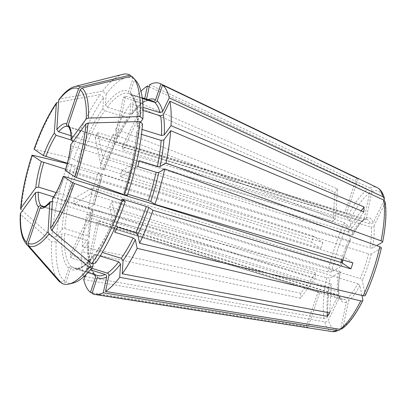 <?xml version="1.0" encoding="UTF-8"?>
<svg xmlns="http://www.w3.org/2000/svg" width="406" height="406" viewBox="0 0 406 406"><rect width="100%" height="100%" fill="white"/><g stroke="black" fill="none" stroke-linecap="round" stroke-linejoin="round"><path stroke-width="0.3" stroke-dasharray="2.03 1.52" d="M146.556 99.105L146.277 100.414L145.302 101.662L143.932 101.784A91.523 26.451 107.3 0 1 151.682 100.698C150.078 100.104 147.957 100.434 145.307 101.688M149.641 84.641L370.033 188.008C371.47 188.841 372.089 190.074 371.891 191.708L366.248 218.159L365.141 219.468L363.903 219.534A42.077 12.165 107.3 0 1 366.882 219.296A42.077 12.165 107.3 0 1 367.024 219.341A42.077 12.165 107.3 0 1 370.45 223.965L122.313 146.911A42.077 12.165 107.3 0 1 122.993 150.174L371.13 227.228A42.077 12.165 107.3 0 1 369.825 247.909L372.49 248.071L376.672 245.635M115.766 142.481A42.077 12.165 107.3 0 0 113.538 143.775L123.434 97.41A91.523 26.451 107.3 0 1 125.657 96.11L115.766 142.481L363.903 219.534M125.657 96.11L143.932 101.784M385.106 201.878L384.908 203.32L373.88 226.127L371.13 227.228M122.313 146.911L141.643 106.935A91.523 26.451 107.3 0 1 142.328 110.199L122.993 150.174M142.328 110.199L143.054 110.422M92.238 292.675L306.337 326.419L318.091 291.691A42.077 12.165 -72.7 0 0 319.664 292.751L307.91 327.485L91.974 293.452M44.32 206.674L318.091 291.691M95.78 276.491L95.187 274.283L94.532 273.908L71.446 266.737C70.253 266.519 69.385 266.986 68.853 268.127L64.442 281.16L60.58 282.079M306.337 326.419A78.82 22.782 -72.7 0 0 307.91 327.485M381.371 247.944L371.231 253.983L368.562 253.821A42.077 12.165 107.3 0 1 360.168 278.628L112.026 201.574A42.077 12.165 107.3 0 1 109.564 206.669L357.701 283.728A42.077 12.165 107.3 0 1 347.13 298.136L98.993 221.077A42.077 12.165 107.3 0 1 96.77 222.376L344.907 299.43A42.077 12.165 107.3 0 1 341.928 299.669A42.077 12.165 107.3 0 1 338.36 295L90.223 217.946A42.077 12.165 107.3 0 1 89.538 214.678L337.68 291.736A42.077 12.165 107.3 0 1 338.985 271.061L340.294 271.924C338.68 280.739 338.223 287.808 338.934 293.122M137.873 166.592L120.425 176.762L368.562 253.821M139.136 160.68L121.688 170.85A42.077 12.165 107.3 0 1 120.425 176.762M32.739 155.259A83.641 24.177 -72.7 0 0 21.122 209.709A397552.81 244635.361 3.6 0 0 51.938 236.85L56.515 236.718L62.067 229.151L64.838 228.593L87.919 235.764C89.01 236.201 89.371 236.784 88.995 237.515L82.225 246.746L300.775 293.305L315.569 273.137A42.077 12.165 -72.7 0 0 315.254 278.1L300.46 298.273L81.91 251.71A110.457 31.927 107.3 0 0 83.007 276.227L84.083 276.42M56.104 192.561L315.569 273.137M89.158 237.063L88.995 237.515A93.629 27.06 107.3 0 1 92.857 210.876L92.979 210.714M300.775 293.305A78.82 22.782 -72.7 0 0 300.46 298.273M117.37 227.167L112.026 201.574M365.314 295.38L362.314 280.318L360.168 278.628M114.903 232.268L109.564 206.669M67.35 163.222L322.841 242.56L313.671 236.353A78.82 22.782 -72.7 0 0 311.656 242.311L97.947 173.057L102.145 175.899L100.744 175.656L77.663 168.49L75.217 167.536L71.776 165.206L67.548 163.684A109.732 31.714 107.3 0 0 51.938 236.85M94.248 204.817L102.145 175.899A93.629 27.06 107.3 0 0 94.116 204.964L94.243 204.807M65.63 169.272L320.821 248.518L311.656 242.311M322.841 242.56A42.077 12.165 -72.7 0 0 320.821 248.518M98.993 221.077L89.102 267.447L91.609 268.224M341.832 328.87L342.989 327.16L348.632 300.709C348.754 299.486 348.252 298.628 347.13 298.136M89.102 267.447A91.523 26.451 107.3 0 1 86.874 268.742L96.77 222.376M74.973 86.468A83.641 24.177 -72.7 0 0 59.997 98.891A397552.81 291545.068 36.3 0 1 102.611 91.188L106.144 94.131L105.459 104.997L107.275 107.25L130.362 114.416L132.133 114.015L133.229 100.109L337.472 188.927L335.64 217.875A42.077 12.165 -72.7 0 0 333.103 221.336L334.935 192.388L130.686 103.571A110.457 31.927 107.3 0 0 115.781 129.067L346.937 217.758L349.759 220.148L352.763 235.074M71.02 135.7L335.64 217.875M59.997 98.891L58.992 99.475M337.472 188.927A78.82 22.782 -72.7 0 0 334.935 192.388M90.223 217.946L70.888 257.922L89.163 263.595L90.365 264.819L90.264 265.894L86.123 274.451M83.687 279.49L324.724 321.862C326.394 322.019 327.627 321.43 328.429 320.106L339.462 297.299L339.543 296.152L338.36 295M70.888 257.922A91.523 26.451 107.3 0 1 70.208 254.658L89.538 214.678M106.144 94.131A107.428 31.049 107.3 0 1 133.056 78.449L128.646 91.482C128.377 92.71 128.793 93.568 129.895 94.065L142.222 97.892M129.575 93.928L129.895 94.065A91.523 26.451 107.3 0 0 128.6 93.527L129.575 93.933M133.056 78.449L131.189 76.328M68.401 126.611L344.902 212.475L356.57 178.011M358.234 178.807L346.475 213.541A42.077 12.165 -72.7 0 0 344.902 212.475M350.322 240.144C346.668 248.269 343.745 256.902 341.558 266.037L331.474 271.979L327.891 271.853L88.183 208.425L94.116 204.964L92.933 203.934A91.523 26.451 107.3 0 1 100.744 175.656M77.231 161.578A93.629 27.06 107.3 0 1 102.921 108.453L103.606 97.592A107.428 31.049 107.3 0 0 73.79 159.248L77.231 161.578L79.677 162.532L102.764 169.698L104.159 169.941L99.967 167.099A110.457 31.927 107.3 0 1 113.32 134.163L344.471 222.853L347.292 225.244L350.342 239.844A44.183 12.769 107.3 0 0 341.426 266.179L340.248 265.148A42.077 12.165 107.3 0 1 340.923 262.418M92.111 188.09A42.077 12.165 107.3 0 0 90.848 194.002L73.4 204.172A91.523 26.451 107.3 0 1 74.663 198.26L92.111 188.09L340.248 265.148M74.663 198.26L92.933 203.934M133.229 100.109A110.457 31.927 107.3 0 1 140.938 91.243M149.185 86.767L367.806 189.303C369.247 190.14 369.866 191.373 369.668 193.002L364.025 219.453L363.309 220.544L361.68 220.834L113.538 143.775M93.116 263.504L93.862 255.024L95.638 254.618L100.135 256.019M73.334 282.967A107.428 31.049 107.3 0 1 66.011 282.226L70.426 269.193C70.959 268.046 71.826 267.584 73.019 267.803L97.399 275.507A91.523 26.451 107.3 0 1 96.105 274.974C97.207 275.466 97.623 276.329 97.354 277.557M86.874 268.742L90.32 269.812M64.442 281.16A107.428 31.049 107.3 0 1 56.201 241.687L61.753 234.115L64.524 233.562L87.605 240.728C88.696 241.164 89.056 241.748 88.686 242.478L81.91 251.71M70.208 254.658L88.483 260.332A91.523 26.451 107.3 0 1 87.605 240.728M82.225 246.746A110.457 31.927 107.3 0 1 86.92 214.338L92.857 210.876L91.675 209.846L73.4 204.172M113.32 134.163L115.096 143.181M104.22 170.018L104.159 169.941A93.629 27.06 107.3 0 1 115.137 142.871C115.137 143.48 114.573 143.643 113.436 143.359L95.166 137.685A91.523 26.451 107.3 0 1 97.628 132.589L102.972 158.183L351.109 235.241A42.077 12.165 107.3 0 1 361.68 220.834M102.921 108.453L104.738 110.706L127.824 117.877L129.626 117.435L129.849 116.816L130.686 103.571M361.949 295.466L359.853 285.413L357.701 283.728M123.434 97.41L141.709 103.083L143.257 102.855L144.049 101.708L144.729 98.536M339.274 330.362L340.766 328.454L346.409 302.003C346.531 300.785 346.029 299.927 344.907 299.43M141.643 106.935L142.988 107.351M136.076 80.916A107.428 31.049 107.3 0 0 134.63 79.51L130.214 92.543L130.808 94.755L142.303 98.496M140.532 122.17L137.314 126.555C136.944 127.286 137.304 127.87 138.39 128.306L142.054 129.448M86.92 214.338L326.627 277.76L330.215 277.892L340.167 272.091A44.183 12.769 107.3 0 0 338.777 294.035L338.914 293.112L337.68 291.736M85.087 276.593L324.044 318.598C325.713 318.756 326.947 318.167 327.749 316.842L338.777 294.035M142.552 123.952L137 131.524C136.629 132.255 136.989 132.838 138.081 133.275L141.496 134.335M127.296 195.464L123.855 193.134L127.728 194.144M95.461 263.083L96.374 251.598L98.176 251.162L102.302 252.441M52.288 201.447L328.926 287.352A42.077 12.165 -72.7 0 0 331.463 283.895L54.475 197.879A42.077 12.165 -72.7 0 0 64.737 176.651M42.909 206.811L319.664 292.751M53.607 196.849L315.254 278.1M71.091 139.969L333.103 221.336M95.166 137.685L100.505 163.283A42.077 12.165 107.3 0 1 102.972 158.183M100.505 163.283L348.647 240.337C349.779 240.621 350.342 240.453 350.342 239.844L350.307 240.149M90.848 194.002L338.985 271.061M121.688 170.85L369.825 247.909M68.675 126.997L69.487 127.525L346.475 213.541M73.11 141.354L349.312 227.127A42.077 12.165 -72.7 0 1 348.998 232.095L72.009 146.079C70.918 145.642 70.558 145.054 70.933 144.323M65.356 170.454L343.745 256.709A42.077 12.165 -72.7 0 1 342.705 259.896M136.837 131.975L137 131.524A93.629 27.06 107.3 0 1 123.855 193.134L123.794 193.063M352.915 262.915L343.745 256.709M361.249 210.851L349.312 227.127M363.791 211.922L348.998 232.095M130.214 92.543A93.629 27.06 107.3 0 1 137.314 126.555L137.152 127.032M364.025 219.453A44.183 12.769 107.3 0 0 352.804 234.749C352.809 235.358 352.246 235.521 351.109 235.241M384.112 200.295L373.2 222.858L370.45 223.965M56.515 236.718A107.428 31.049 107.3 0 1 71.776 165.206M97.628 132.589L115.903 138.263A91.523 26.451 107.3 0 1 127.824 117.877M73.79 159.248L69.568 157.731A109.732 31.714 107.3 0 1 100.074 94.644A397552.81 291545.068 36.3 0 0 57.459 102.353A83.641 24.177 -72.7 0 0 34.759 149.301L34.124 149.312M103.606 97.592L100.074 94.644M69.568 157.731A397552.83 33170.175 18.7 0 0 34.759 149.301M102.611 91.188A109.732 31.714 107.3 0 1 122.648 74.374M134.63 79.51L131.717 76.201M66.011 282.226L61.626 283.271M58.56 280.754A109.732 31.714 107.3 0 1 51.628 241.819A397552.83 244635.371 3.6 0 1 20.807 214.678L20.305 213.652M56.201 241.687L51.628 241.819M83.007 276.227L89.584 262.631L89.706 261.657L88.483 260.332M88.183 208.425A110.457 31.927 107.3 0 1 97.947 173.057M88.848 242.001L88.686 242.478A93.629 27.06 107.3 0 0 89.584 262.631M115.781 129.067L117.557 138.091C121.556 130.108 125.586 123.221 129.641 117.441M329.636 312.838L331.463 283.895M327.343 312.407L328.926 287.352M52.658 198.341L54.475 197.879M313.671 236.353L99.967 167.099M129.849 116.816A93.629 27.06 107.3 0 0 117.598 137.771C117.603 138.38 117.035 138.547 115.903 138.263M346.937 217.758A75.506 21.822 107.3 0 1 367.806 189.303M95.638 254.618A91.523 26.451 107.3 0 1 74.313 268.341A91.523 26.451 107.3 0 1 73.019 267.803M370.033 188.008A75.506 21.822 107.3 0 1 377.103 187.542M371.891 191.708A72.38 20.919 107.3 0 1 384.228 200.056M93.872 274.41A93.629 27.06 107.3 0 1 90.264 265.894M94.532 273.908A91.523 26.451 107.3 0 1 89.163 263.595M71.446 266.737A91.523 26.451 107.3 0 1 64.524 233.562M373.88 226.127A44.183 12.769 107.3 0 1 372.49 248.071M87.919 235.764A91.523 26.451 107.3 0 1 91.675 209.846M371.231 253.983A44.183 12.769 107.3 0 1 362.314 280.318M102.764 169.698A91.523 26.451 107.3 0 1 113.436 143.359M79.677 162.532A91.523 26.451 107.3 0 1 104.738 110.706M359.853 285.413A44.183 12.769 107.3 0 1 348.632 300.709M130.362 114.416A91.523 26.451 107.3 0 1 141.709 103.083M107.275 107.25A91.523 26.451 107.3 0 1 128.6 93.527L142.201 97.755M146.277 100.414A93.629 27.06 107.3 0 1 148.16 99.602M332.357 331.626A75.506 21.822 107.3 0 1 324.724 321.862M346.409 302.003A44.183 12.769 107.3 0 1 339.462 297.299M131.468 95.131A91.523 26.451 107.3 0 1 138.39 128.306M324.044 318.598A75.506 21.822 107.3 0 1 326.627 277.76M138.081 133.275A91.523 26.451 107.3 0 1 125.256 193.378M123.038 199.904A91.523 26.451 107.3 0 1 98.176 251.162M339.563 296.131C340.101 298.009 340.888 299.186 341.928 299.669L42.813 206.786A42.077 12.165 -72.7 0 0 51.938 201.335M341.69 259.591A42.077 12.165 107.3 0 1 348.647 240.337M72.319 141.11A42.077 12.165 -72.7 0 0 69.487 127.525M66.757 170.693A42.077 12.165 -72.7 0 0 72.009 146.079M132.386 113.355A93.629 27.06 107.3 0 1 144.049 101.708M366.248 218.159A44.183 12.769 107.3 0 1 373.2 222.858M105.459 104.997A93.629 27.06 107.3 0 1 128.646 91.482M121.836 199.092A93.629 27.06 107.3 0 1 96.146 252.217M93.608 255.678A93.629 27.06 107.3 0 1 70.426 269.193M68.853 268.127A93.629 27.06 107.3 0 1 61.753 234.115M64.838 228.593A91.523 26.451 107.3 0 1 77.663 168.49M62.067 229.151A93.629 27.06 107.3 0 1 75.217 167.536M327.891 271.853A75.506 21.822 107.3 0 1 344.471 222.853M331.474 271.979A72.38 20.919 107.3 0 1 347.292 225.244M20.807 214.678A83.641 24.177 -72.7 0 0 26.121 243.783M384.908 203.32A72.38 20.919 107.3 0 1 382.442 242.27M381.183 248.183A72.38 20.919 107.3 0 1 365.364 294.918M362.898 300.014A72.38 20.919 107.3 0 1 342.989 327.16M340.766 328.454A72.38 20.919 107.3 0 1 328.429 320.106M327.749 316.842A72.38 20.919 107.3 0 1 330.215 277.892M349.759 220.148A72.38 20.919 107.3 0 1 369.668 193.002M87.919 272.563L74.313 268.341L76.074 268.605L79.485 267.889C83.565 266.336 88.356 262.043 93.857 255.004M90.386 264.803C92.304 271.903 94.395 273.588 95.202 274.273M92.989 210.709C91.091 220.138 89.817 228.923 89.173 237.068M115.111 143.176L104.225 170.028M365.141 219.499L366.882 219.296L67.772 126.413M363.334 220.559C360.173 222.899 356.651 227.746 352.763 235.089M132.143 114.03C136.167 108.823 139.882 105.103 143.277 102.875M137.137 127.042C137.593 116.634 136.934 108.458 135.147 102.525C133.929 98.683 132.478 96.095 130.798 94.76M123.784 193.068C130.915 171.043 135.259 150.677 136.827 131.965M89.731 261.657C88.797 256.287 88.508 249.736 88.858 241.996M121.77 199.011C114.106 220.676 105.636 238.205 96.359 251.593"/><path stroke-width="0.61" d="M142.222 97.892L152.976 101.231C154.173 101.449 155.041 100.987 155.574 99.84L160.954 83.946L356.661 177.742A78.82 22.782 -72.7 0 1 358.234 178.807L162.527 85.011A110.457 31.927 107.3 0 1 169.241 97.907L382.965 196.758A75.506 21.822 107.3 0 0 377.103 187.542L160.487 83.707A110.457 31.927 107.3 0 0 149.641 84.641L146.556 99.105M163.344 114.766L160.598 115.872A91.523 26.451 107.3 0 1 161.476 135.477L164.247 134.919L171.017 125.687A110.457 31.927 107.3 0 0 169.921 101.17L163.344 114.766A93.629 27.06 107.3 0 1 164.247 134.919M169.921 101.17L383.645 200.021L385.106 201.878M143.054 110.422L160.598 115.872M60.58 282.079L60.052 282.206A397552.83 379136.832 -55.9 0 1 27.08 244.737L26.608 242.209L38.504 207.065C39.037 205.918 39.905 205.456 41.102 205.675L44.32 206.674M93.872 274.41A93.629 27.06 107.3 0 0 95.78 276.491L90.401 292.386A110.457 31.927 107.3 0 1 83.687 279.49L86.123 274.451M92.238 292.675L90.401 292.386M158.812 172.433L156.148 172.266A91.523 26.451 107.3 0 1 148.337 200.549L150.783 201.498L154.98 204.34A110.457 31.927 107.3 0 0 164.745 168.972L158.812 172.433A93.629 27.06 107.3 0 1 150.783 201.498M164.745 168.972L379.803 246.767C381.178 247.32 381.64 247.792 381.183 248.183M171.017 125.687L364.106 206.958A78.82 22.782 -72.7 0 1 363.791 211.922L170.703 130.651A110.457 31.927 107.3 0 1 166.008 163.06L160.071 166.521L157.406 166.358L139.136 160.68A91.523 26.451 107.3 0 1 137.873 166.592L156.148 172.266M21.122 209.709L20.62 208.654L20.838 208.09L35.804 187.679L38.58 187.12L56.104 192.561M362.837 300.496L362.898 300.014C362.944 300.846 362.228 301.13 360.751 300.861L137.147 248.33L135.33 239.626L133.178 237.941L114.903 232.268A91.523 26.451 107.3 0 0 117.37 227.167L135.645 232.841L137.791 234.531L139.608 243.235L363.218 295.761C364.689 296.035 365.405 295.751 365.364 294.918M67.244 163.613A397552.81 33170.175 18.7 0 0 32.739 155.259L32.104 155.27L41.382 161.547L65.63 169.272M20.615 208.648C22.025 192.18 25.827 174.357 32.018 155.178L32.104 155.27A81.362 23.518 -72.7 0 0 20.838 208.09M91.609 268.224L107.372 273.121C108.493 273.614 108.996 274.471 108.879 275.689L105.514 291.462L339.883 329.317L341.832 328.87M131.189 76.328L130.143 75.135A397552.83 379136.832 124.1 0 0 80.489 86.95A83.641 24.177 -72.7 0 0 74.973 86.468C70.954 87.554 66.797 90.482 62.504 95.263L58.992 99.47L58.682 100.312L56.83 129.6L58.652 131.859L71.02 135.7M80.489 86.95L78.561 88.726L66.665 123.871C66.391 125.099 66.807 125.961 67.914 126.459L68.401 126.611M356.661 177.742L356.57 178.011M140.938 91.243A110.457 31.927 107.3 0 1 147.419 85.935L149.185 86.767M100.135 256.019L118.719 261.789L120.541 264.042L119.704 277.288A110.457 31.927 107.3 0 1 105.514 291.462M90.32 269.812L105.149 274.42A91.523 26.451 107.3 0 1 97.399 275.507L87.919 272.563M382.965 196.758L384.38 198.417L384.112 200.295M160.487 83.707A110.457 31.927 107.3 0 1 160.954 83.946M166.008 163.06L381.061 240.854C382.442 241.408 382.904 241.88 382.442 242.27L376.672 245.635M141.496 134.335L161.162 140.44L163.933 139.882L170.703 130.651M125.276 201.422L122.201 200.681A109.732 31.714 107.3 0 1 91.695 263.763L95.461 263.083A107.428 31.049 107.3 0 0 125.276 201.422L121.836 199.092L123.236 199.336L146.317 206.507L148.769 207.456L152.966 210.298L350.896 268.873A78.82 22.782 -72.7 0 0 352.915 262.915L154.98 204.34M152.966 210.298A110.457 31.927 107.3 0 1 139.608 243.235M57.459 102.353L56.414 102.992C48.177 114.944 40.722 130.346 34.038 149.21L43.396 155.589L67.35 163.222M56.414 102.992L54.292 133.061L56.109 135.32L71.091 139.969M119.704 277.288L327.099 316.299A78.82 22.782 -72.7 0 0 329.636 312.838L122.242 273.827A110.457 31.927 107.3 0 0 137.147 248.33M337.655 330.611A75.506 21.822 107.3 0 1 332.357 331.626L95.029 294.497A110.457 31.927 107.3 0 0 103.286 292.762L337.655 330.611L339.274 330.362M95.029 294.497A110.457 31.927 107.3 0 1 91.974 293.452L97.354 277.557A93.629 27.06 107.3 0 0 106.651 276.988C106.773 275.77 106.27 274.913 105.149 274.42M140.532 122.17L142.866 118.988A107.428 31.049 107.3 0 0 136.076 80.916L133.209 77.653A109.732 31.714 107.3 0 0 131.717 76.201A397552.83 379136.832 124.1 0 0 82.063 88.011L80.129 89.792L68.233 124.936L68.675 126.997C68.964 127.007 69.507 128.179 70.294 130.519C70.903 132.838 71.157 135.954 71.065 139.867M142.866 118.988L140.146 116.588A397552.83 244635.371 -176.4 0 0 88.335 118.07L86.214 118.948L71.248 139.359L71.08 139.852L72.319 141.11L73.11 141.354M142.988 107.351L159.918 112.609L162.664 111.503L169.241 97.907M142.303 98.496L154.549 102.297C155.747 102.515 156.609 102.053 157.147 100.906L162.527 85.011M142.054 129.448L161.476 135.477M84.083 276.42L85.087 276.593M139.831 121.556A109.732 31.714 107.3 0 1 124.221 194.723L127.296 195.464A107.428 31.049 107.3 0 0 142.552 123.952L139.831 121.556A397552.81 244635.361 -176.4 0 0 88.021 123.038L85.905 123.911L70.771 144.764M124.221 194.723A397552.83 33170.175 -161.3 0 1 76.404 177.488L74.633 176.732L65.295 170.378M127.728 194.144L148.337 200.549M102.302 252.441L121.257 258.328L123.079 260.581L122.242 273.827M93.116 263.504L92.923 266.539L89.158 267.219A397552.83 291545.083 -143.7 0 1 49.141 233.856L48.055 231.689L49.908 202.401L50.182 201.721L52.288 201.447M89.158 267.219A109.732 31.714 107.3 0 1 69.121 284.033A109.732 31.714 107.3 0 1 61.626 283.271A397552.85 379136.853 -55.9 0 1 28.653 245.803L28.181 243.275L40.077 208.131C40.61 206.984 41.478 206.517 42.671 206.735L42.909 206.811M27.08 244.737A83.641 24.177 -72.7 0 1 26.121 243.783C21.548 238.175 19.605 228.136 20.3 213.657L35.495 192.642L38.265 192.084L53.607 196.849M122.201 200.681A397552.83 33170.175 -161.3 0 1 74.384 183.446L72.618 182.69L63.341 176.412L64.737 176.651L341.73 262.667A42.077 12.165 -72.7 0 0 342.705 259.896M364.106 206.958L361.249 210.851M147.419 85.935L144.729 98.536M92.923 266.539A107.428 31.049 107.3 0 1 73.334 282.967L69.121 284.033M74.973 86.468L122.648 74.374A109.732 31.714 107.3 0 1 130.143 75.135M133.209 77.653A109.732 31.714 107.3 0 1 140.146 116.588M91.695 263.763A397552.83 291545.083 -143.7 0 1 51.684 230.395L50.593 228.228L52.658 198.341M60.052 282.206A109.732 31.714 107.3 0 1 58.56 280.754L26.121 243.783M103.286 292.762L106.651 276.988M350.896 268.873L341.73 262.667M362.898 300.014L361.949 295.466M327.099 316.299L327.343 312.407M52.445 198.94A44.183 12.769 -72.7 0 0 63.341 176.412L63.28 176.336C60.012 185.243 56.47 192.581 52.638 198.341M118.719 261.789A91.523 26.451 107.3 0 1 107.372 273.121M383.645 200.021A75.506 21.822 107.3 0 1 381.061 240.854M163.933 139.882A93.629 27.06 107.3 0 1 160.071 166.521M161.162 140.44A91.523 26.451 107.3 0 1 157.406 166.358M379.803 246.767A75.506 21.822 107.3 0 1 363.218 295.761M56.145 103.774A81.362 23.518 -72.7 0 0 34.124 149.312M54.292 133.061A44.183 12.769 -72.7 0 0 43.396 155.589M360.751 300.861A75.506 21.822 107.3 0 1 339.883 329.317M78.561 88.726A81.362 23.518 -72.7 0 0 58.682 100.312M66.665 123.871A44.183 12.769 -72.7 0 0 56.83 129.6M142.201 97.755L151.682 100.698A91.523 26.451 107.3 0 1 152.976 101.231M148.16 99.602A93.629 27.06 107.3 0 1 155.574 99.84M86.214 118.948A81.362 23.518 -72.7 0 0 80.129 89.792M71.248 139.359A44.183 12.769 -72.7 0 0 68.233 124.936M154.549 102.297A91.523 26.451 107.3 0 1 159.918 112.609M74.633 176.732A81.362 23.518 -72.7 0 0 85.905 123.911M65.356 170.454A44.183 12.769 -72.7 0 0 70.933 144.323M123.236 199.336A91.523 26.451 107.3 0 1 123.038 199.904M133.178 237.941A91.523 26.451 107.3 0 1 121.257 258.328M146.317 206.507A91.523 26.451 107.3 0 1 135.645 232.841M42.671 206.735A42.077 12.165 -72.7 0 0 42.813 206.786C43.635 207.73 46.091 206.035 50.177 201.696M38.265 192.084A42.077 12.165 -72.7 0 0 41.102 205.675M43.833 162.501A42.077 12.165 -72.7 0 0 38.58 187.12M56.109 135.32A42.077 12.165 -72.7 0 0 45.848 156.543M67.772 126.413A42.077 12.165 -72.7 0 0 58.652 131.859M340.923 262.418A42.077 12.165 107.3 0 1 341.69 259.591M120.541 264.042A93.629 27.06 107.3 0 1 108.879 275.689M157.147 100.906A93.629 27.06 107.3 0 1 162.664 111.503M28.181 243.275A81.362 23.518 -72.7 0 0 48.055 231.689M40.077 208.131A44.183 12.769 -72.7 0 0 49.908 202.401M20.523 213.054A81.362 23.518 -72.7 0 0 26.608 242.209M35.495 192.642A44.183 12.769 -72.7 0 0 38.504 207.065M41.382 161.547A44.183 12.769 -72.7 0 0 35.804 187.679M88.335 118.07A83.641 24.177 -72.7 0 0 82.063 88.011M76.404 177.488A83.641 24.177 -72.7 0 0 88.021 123.038M51.684 230.395A83.641 24.177 -72.7 0 0 74.384 183.446M28.653 245.803A83.641 24.177 -72.7 0 0 49.141 233.856M148.769 207.456A93.629 27.06 107.3 0 1 137.791 234.531M135.33 239.626A93.629 27.06 107.3 0 1 123.079 260.581M50.593 228.228A81.362 23.518 -72.7 0 0 72.618 182.69M377.103 187.542C380.655 189.404 383.091 193.023 384.406 198.397M70.756 144.749C69.979 152.656 68.152 161.202 65.285 170.388M385.132 201.883C386.715 212.176 385.888 225.553 382.65 242.017M381.381 247.959C377.504 264.748 372.155 280.556 365.329 295.375M362.842 300.511C355.798 314.493 348.805 323.952 341.857 328.885M339.279 330.388L332.357 331.626"/></g></svg>
